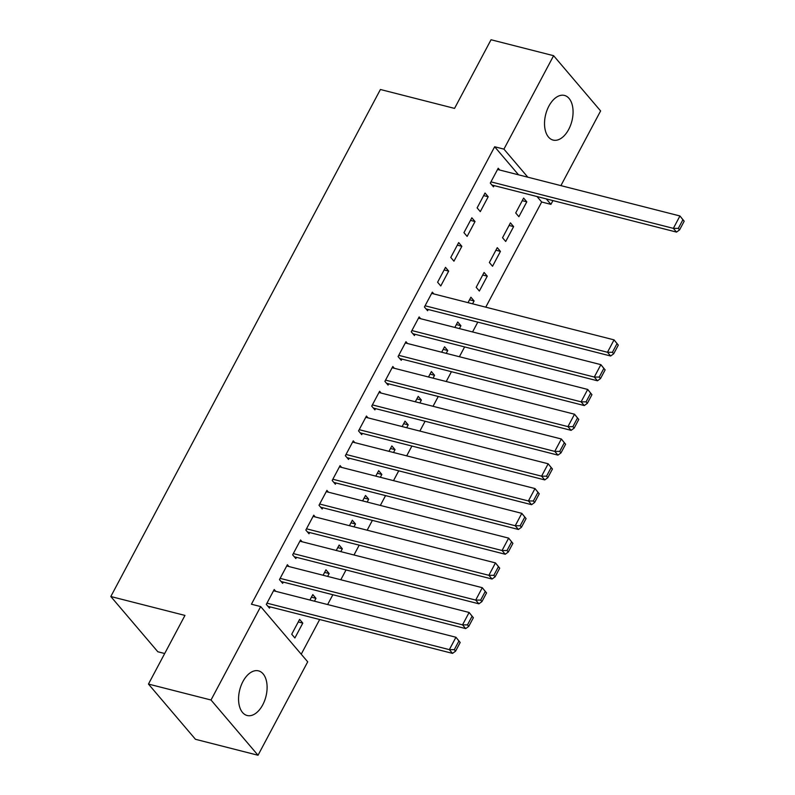<?xml version="1.0" encoding="UTF-8"?>
<svg xmlns="http://www.w3.org/2000/svg" width="795" height="795" viewBox="0 0 795 795"><rect width="100%" height="100%" fill="white"/><g stroke="black" fill="none" stroke-linecap="round" stroke-linejoin="round"><path stroke-width="1.19" d="M242.922 681.544A23.035 13.515 -75.7 0 1 258.524 670.871A23.035 13.515 -75.7 0 1 262.748 704.827A23.035 13.515 -75.7 0 1 247.146 715.5A23.035 13.515 -75.7 0 1 242.922 681.544M548.888 106.113A23.035 13.515 -75.7 0 1 564.48 95.44A23.035 13.515 -75.7 0 1 568.703 129.406A23.035 13.515 -75.7 0 1 553.101 140.079A23.035 13.515 -75.7 0 1 548.888 106.113M301.226 654.215L319.679 619.514M327.629 604.548L332.857 594.73M340.807 579.764L346.034 569.945M353.984 554.99L359.201 545.171M367.161 530.205L372.378 520.387M380.338 505.421L385.555 495.603M393.515 480.637L398.732 470.829M406.692 455.863L411.909 446.045M419.869 431.079L425.087 421.261M433.046 406.295L438.264 396.476M446.224 381.521L451.441 371.702M459.401 356.736L464.618 346.918M472.578 331.952L477.795 322.134M485.755 307.168L541.673 202L550.935 204.365L546.284 198.899M307.705 661.828L258.027 755.25L211.013 700.007L260.69 606.585L307.705 661.828M211.013 700.007L148.456 684.068L195.471 739.3L258.027 755.25M164.704 653.51L157.827 651.761L110.813 596.518L380.408 89.497L454.551 108.398L491.042 39.75L553.608 55.7L600.613 110.932L560.902 185.623M552.942 200.588L550.935 204.365M311.421 597.174L315.973 598.337L312.793 594.6L309.911 600.026M315.973 598.337L314.452 601.189M288.913 566.537L287.383 564.738L279.472 579.605L282.652 583.341L283.308 582.099M337.776 547.606L342.327 548.769L339.147 545.032L336.265 550.468M342.327 548.769L340.807 551.621M315.267 516.979L313.737 515.18L305.827 530.046L309.007 533.783L309.662 532.541M364.13 498.048L368.681 499.21L365.501 495.474L362.609 500.9M368.681 499.21L367.161 502.062M341.621 467.41L340.091 465.612L332.181 480.488L335.361 484.215L336.017 482.982M390.484 448.489L395.026 449.642L391.856 445.916L388.964 451.341M395.026 449.642L393.515 452.504M367.976 417.852L366.445 416.053L358.535 430.92L361.715 434.656L362.371 433.414M416.838 398.921L421.38 400.084L418.21 396.347L415.318 401.783M421.38 400.084L419.859 402.936M394.32 368.284L392.8 366.485L384.889 381.361L388.069 385.088L388.725 383.856M443.193 349.363L447.734 350.516L444.564 346.789L441.672 352.215M447.734 350.516L446.214 353.378M420.674 318.725L419.144 316.927L411.244 331.793L414.414 335.53L415.079 334.288M469.547 299.795L474.088 300.957L470.908 297.221L468.026 302.656M474.088 300.957L472.568 303.809M445.498 267.368L437.598 282.235L440.768 285.962L448.678 271.095L445.498 267.368M500.443 251.389L497.263 247.662L489.362 262.529L492.532 266.265L500.443 251.389L495.901 250.236M471.852 217.8L463.952 232.667L467.122 236.403L475.032 221.537L471.852 217.8M526.797 201.831L523.617 198.094L515.716 212.971L518.887 216.697L526.797 201.831L522.245 200.668M499.737 170.041L498.207 168.242L490.296 183.108L493.476 186.845L494.132 185.603M541.673 202L537.023 196.534M518.549 174.83L494.659 146.757L251.419 604.22L260.69 606.585M485.029 193.016L477.119 207.892L480.299 211.619L488.209 196.753L485.029 193.016M513.62 226.615L510.44 222.878L502.539 237.745L505.709 241.481L513.62 226.615L509.068 225.452M458.675 242.584L450.775 257.451L453.945 261.187L461.855 246.311L458.675 242.584M487.265 276.173L484.085 272.447L476.185 287.313L479.355 291.04L487.265 276.173L482.724 275.02M433.851 293.941L432.321 292.143L424.421 307.019L427.591 310.746L428.257 309.503M456.37 324.579L460.911 325.741L457.731 322.005L454.849 327.431M460.911 325.741L459.391 328.593M407.497 343.51L405.967 341.711L398.066 356.577L401.246 360.314L401.902 359.072M430.016 374.137L434.557 375.3L431.387 371.563L428.495 376.999M434.557 375.3L433.036 378.152M381.143 393.068L379.622 391.269L371.712 406.136L374.892 409.872L375.548 408.63M403.661 423.705L408.203 424.858L405.033 421.131L402.141 426.557M408.203 424.858L406.692 427.72M354.799 442.626L353.268 440.837L345.358 455.704L348.538 459.43L349.194 458.198M377.307 473.264L381.848 474.426L378.678 470.69L375.787 476.125M381.848 474.426L380.338 477.278M328.444 492.194L326.914 490.396L319.004 505.262L322.184 508.999L322.84 507.757M350.953 522.832L355.504 523.985L352.324 520.258L349.432 525.684M355.504 523.985L353.984 526.846M302.09 541.753L300.56 539.964L292.649 554.831L295.829 558.557L296.485 557.325M324.599 572.39L329.15 573.553L325.97 569.816L323.088 575.252M329.15 573.553L327.629 576.405M275.736 591.321L274.205 589.522L266.305 604.389L269.475 608.125L270.131 606.883M302.796 623.111L299.616 619.385L291.715 634.251L294.885 637.978L302.796 623.111L298.254 621.958M494.659 146.757L503.931 149.122L553.608 55.7M148.456 684.068L184.957 615.419L110.813 596.518M527.82 177.196L503.931 149.122M483.658 195.59L488.209 196.753M470.481 220.374L475.032 221.537M457.304 245.158L461.855 246.311M444.137 269.942L448.678 271.095M497.551 169.474L679.944 215.972L684.187 221.209L682.915 219.718L678.304 228.394L679.576 229.884L684.187 221.209M491.946 185.046L676.525 232.09L673.355 228.364L679.944 215.972L682.915 219.718M490.962 181.866L673.355 228.364L678.304 228.394M676.525 232.09L679.576 229.884M431.665 293.385L614.058 339.872L618.301 345.119L617.029 343.619L612.418 352.294L613.69 353.785L618.301 345.119M426.07 308.947L610.649 356.001L607.469 352.264L614.058 339.872L617.029 343.619M425.077 305.777L607.469 352.264L612.418 352.294M610.649 356.001L613.69 353.785M418.488 318.169L600.881 364.657L605.124 369.894L603.852 368.403L599.241 377.078L600.513 378.569L605.124 369.894M412.893 333.731L597.472 380.785L594.292 377.049L600.881 364.657L603.852 368.403M411.899 330.561L594.292 377.049L599.241 377.078M597.472 380.785L600.513 378.569M405.311 342.943L587.704 389.441L591.947 394.678L590.685 393.187L586.064 401.863L587.336 403.353L591.947 394.678M399.716 358.515L584.295 405.559L581.115 401.833L587.704 389.441L590.685 393.187M398.722 355.335L581.115 401.833L586.064 401.863M584.295 405.559L587.336 403.353M392.134 367.727L574.527 414.225L578.77 419.462L577.508 417.971L572.897 426.637L574.159 428.137L578.77 419.462M386.539 383.299L571.118 430.343L567.938 426.617L574.527 414.225L577.508 417.971M385.545 380.119L567.938 426.617L572.897 426.637M571.118 430.343L574.159 428.137M378.957 392.511L561.35 438.999L565.603 444.246L564.331 442.745L559.72 451.421L560.982 452.911L565.603 444.246M373.362 408.073L557.941 455.128L554.761 451.391L561.35 438.999L564.331 442.745M372.368 404.903L554.761 451.391L559.72 451.421M557.941 455.128L560.982 452.911M365.779 417.296L548.172 463.783L552.426 469.02L551.154 467.53L546.543 476.205L547.805 477.696L552.426 469.02M360.185 432.858L544.764 479.912L541.584 476.175L548.172 463.783L551.154 467.53M359.191 429.678L541.584 476.175L546.543 476.205M544.764 479.912L547.805 477.696M352.602 442.07L534.995 488.567L539.249 493.804L537.976 492.314L533.365 500.989L534.638 502.48L539.249 493.804M347.008 457.642L531.587 504.686L528.407 500.959L534.995 488.567L537.976 492.314M346.014 454.462L528.407 500.959L533.365 500.989M531.587 504.686L534.638 502.48M339.425 466.854L521.818 513.351L526.071 518.588L524.799 517.088L520.188 525.763L521.46 527.264L526.071 518.588M333.83 482.416L518.41 529.47L515.23 525.733L521.818 513.351L524.799 517.088M332.847 479.246L515.23 525.733L520.188 525.763M518.41 529.47L521.46 527.264M326.258 491.638L508.641 538.126L512.894 543.363L511.622 541.872L507.011 550.547L508.283 552.038L512.894 543.363M320.653 507.2L505.232 554.254L502.052 550.518L508.641 538.126L511.622 541.872M319.67 504.03L502.052 550.518L507.011 550.547M505.232 554.254L508.283 552.038M313.081 516.412L495.464 562.91L499.717 568.147L498.445 566.656L493.834 575.332L495.106 576.822L499.717 568.147M307.476 531.984L492.055 579.028L488.875 575.302L495.464 562.91L498.445 566.656M306.492 528.804L488.875 575.302L493.834 575.332M492.055 579.028L495.106 576.822M299.904 541.196L482.287 587.694L486.54 592.931L485.268 591.44L480.657 600.106L481.929 601.606L486.54 592.931M294.299 556.768L478.878 603.812L475.708 600.086L482.287 587.694L485.268 591.44M293.315 553.588L475.708 600.086L480.657 600.106M478.878 603.812L481.929 601.606M286.727 565.98L469.12 612.468L473.363 617.715L472.091 616.214L467.48 624.89L468.752 626.381L473.363 617.715M281.122 581.543L465.701 628.597L462.531 624.86L469.12 612.468L472.091 616.214M280.138 578.372L462.531 624.86L467.48 624.89M465.701 628.597L468.752 626.381M273.55 590.764L455.942 637.252L460.186 642.489L458.914 640.999L454.303 649.674L455.575 651.165L460.186 642.489M267.945 606.327L452.524 653.381L449.354 649.644L455.942 637.252L458.914 640.999M266.961 603.157L449.354 649.644L454.303 649.674M452.524 653.381L455.575 651.165"/></g></svg>
